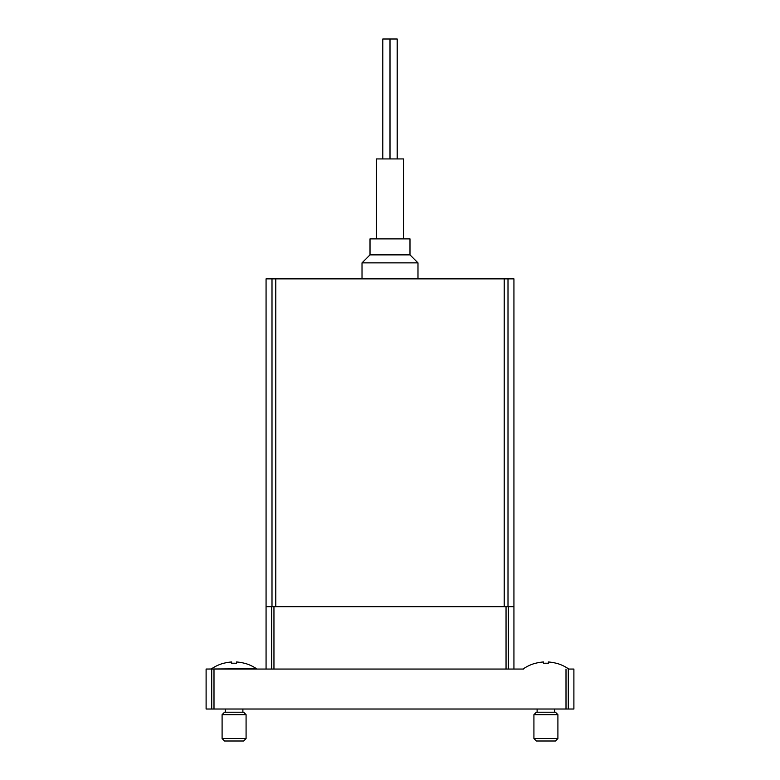 <?xml version="1.0" encoding="UTF-8"?>
<svg xmlns="http://www.w3.org/2000/svg" width="780" height="780" viewBox="0 0 780 780"><rect width="100%" height="100%" fill="white"/><g stroke="black" fill="none" stroke-linecap="round" stroke-linejoin="round"><path stroke-width="1.17" d="M508.004 278.86L266.068 278.86L266.068 606.674L513.932 606.674L513.932 278.86L508.004 278.86L508.004 606.674M362.017 278.86L362.017 262.87L417.982 262.87L417.982 278.86M362.017 262.87L370.012 254.875L409.988 254.875L417.982 262.87M370.012 254.875L370.012 238.885L409.988 238.885L409.988 254.875M376.409 238.885L376.409 158.935L403.591 158.935L403.591 238.885M273.956 606.674L273.956 669.045L506.044 669.045L506.044 606.674M382.805 158.935L382.805 39L390 39L390 158.935M390 39L397.195 39L397.195 158.935M244.481 663.224L244.481 663.224A39.975 39.975 0 0 1 256.474 668.704L206.105 669.045L206.105 709.02L573.895 709.02L573.895 669.045L568.288 669.045L568.288 709.02M211.711 709.02L211.711 669.045L523.526 669.045M223.694 663.292L223.694 663.292A39.907 39.907 0 0 1 231.689 661.986L231.689 663.292A38.6 38.6 0 0 1 236.486 663.292L236.486 661.986A39.907 39.907 0 0 1 244.481 663.292M246.08 714.665L243.633 712.218L224.543 712.218L222.095 714.665L222.095 738.553L246.08 738.553L246.08 714.665L222.095 714.665M246.08 738.553L243.633 741L224.543 741L222.095 738.553M535.519 663.292L535.519 663.292A39.907 39.907 0 0 1 543.514 661.986L543.514 663.292A38.6 38.6 0 0 1 548.311 663.292L548.311 661.986A39.907 39.907 0 0 1 556.306 663.292L556.306 663.292M557.905 714.665L555.457 712.218L536.367 712.218L533.92 714.665L533.92 738.553L557.905 738.553L557.905 714.665L533.92 714.665M557.905 738.553L555.457 741L536.367 741L533.92 738.553M271.996 278.86L271.996 606.674M275.788 278.86L275.788 606.674M504.212 278.86L504.212 606.674M271.684 669.045L271.684 606.674M508.316 669.045L508.316 606.674M213.993 669.045L213.993 709.02M566.007 669.045L566.007 709.02M266.068 669.045L266.068 606.674M513.932 669.045L513.932 606.674M223.694 663.224A39.975 39.975 0 0 0 211.702 668.704M225.293 709.02L225.293 712.218M242.882 709.02L242.882 712.218M568.298 668.704A39.975 39.975 0 0 0 556.306 663.224M535.519 663.224A39.975 39.975 0 0 0 523.526 668.704M537.118 709.02L537.118 712.218M554.707 709.02L554.707 712.218"/></g></svg>
